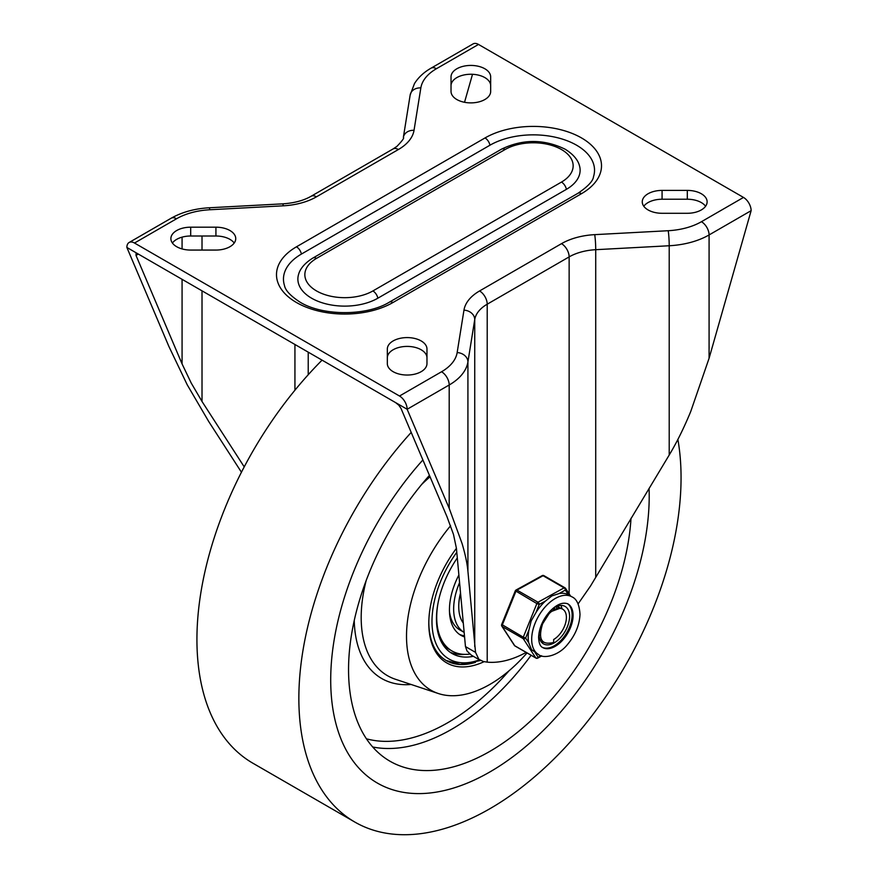 <?xml version="1.0" encoding="UTF-8"?>
<svg xmlns="http://www.w3.org/2000/svg" width="878" height="878" viewBox="0 0 878 878"><rect width="100%" height="100%" fill="white"/><g stroke="black" fill="none" stroke-linecap="round" stroke-linejoin="round"><path stroke-width="1.32" d="M176.676 246.707A19.821 11.447 180 0 1 170.881 238.618A19.821 11.447 180 0 1 190.691 227.182L215.922 227.182A19.821 11.447 180 0 1 229.937 230.53A19.821 11.447 180 0 1 235.743 238.618A19.821 11.447 180 0 1 215.922 250.065L190.691 250.065A19.821 11.447 180 0 1 176.676 246.707M172.406 243.03A19.821 11.447 180 0 1 190.691 236.006L215.922 236.006A19.821 11.447 180 0 1 229.937 239.354A19.821 11.447 180 0 1 234.206 243.03M387.33 357.851A19.821 11.447 180 0 1 399.567 347.282A19.821 11.447 180 0 1 421.166 349.762A19.821 11.447 180 0 1 426.971 357.851M387.33 349.027A19.821 11.447 180 0 1 399.567 338.458A19.821 11.447 180 0 1 421.166 340.938A19.821 11.447 180 0 1 426.971 349.027L426.971 363.591A19.821 11.447 180 0 1 414.734 374.16A19.821 11.447 180 0 1 393.135 371.679A19.821 11.447 180 0 1 387.33 363.591L387.33 349.027M484.865 68.78A19.821 11.447 180 0 1 490.67 76.869L490.67 91.433A19.821 11.447 180 0 1 478.433 102.013A19.821 11.447 180 0 1 456.834 99.532A19.821 11.447 180 0 1 451.029 91.433L451.029 76.869A19.821 11.447 180 0 1 463.266 66.3A19.821 11.447 180 0 1 484.865 68.78M451.029 85.704A19.821 11.447 180 0 1 463.266 75.124A19.821 11.447 180 0 1 484.865 77.604A19.821 11.447 180 0 1 490.67 85.704M701.324 193.753A19.821 11.447 180 0 1 707.119 201.841A19.821 11.447 180 0 1 687.309 213.288L662.078 213.288A19.821 11.447 180 0 1 648.063 209.93A19.821 11.447 180 0 1 642.257 201.841A19.821 11.447 180 0 1 662.078 190.405L687.309 190.405A19.821 11.447 180 0 1 701.324 193.753M643.793 206.253A19.821 11.447 180 0 1 662.078 199.229L687.309 199.229A19.821 11.447 180 0 1 701.324 202.577A19.821 11.447 180 0 1 705.594 206.253M241.45 472.232L208.788 421.638L187.212 384.773L168.916 346.514L126.871 247.442A10.81 6.245 60 0 1 129.11 242.493L171.155 218.227A10.81 6.245 60 0 1 176.555 218.754A54.052 31.202 180 0 1 209.787 209.754L283.276 205.814A54.052 31.202 0 0 0 316.497 196.804A10.81 6.245 -120 0 0 311.097 196.277L393.026 148.975L311.097 196.277C303.558 200.579 294.086 203.103 282.694 203.85A10.81 0.812 86.9 0 1 283.276 205.814M480.277 660.311L471.574 655.273A54.052 31.202 -60 0 1 471.288 655.109L467.008 650.982L465.461 646.57L456.428 548.377L453.498 534.482L447.078 516.923L401.005 408.402L398.831 405.241L395.682 402.651L407.151 409.269L449.196 508.329L462.047 543.449C465.241 554.237 467.206 563.5 467.919 571.249L475.536 652.387L478.85 659.279L483.273 661.496L487.213 662.144L487.213 304.194L569.142 256.892A43.241 24.968 180 0 1 581.346 251.953A43.241 24.968 180 0 1 595.723 249.692A10.81 0.812 -93.1 0 0 595.438 241.626A10.81 0.812 -93.1 0 0 594.724 234.645A54.052 31.202 0 0 0 561.503 243.656A10.81 6.245 60 0 1 566.903 249.363A10.81 6.245 60 0 1 569.142 256.892L569.142 593.868M566.398 189.341L377.847 298.202A46.841 27.042 180 0 1 311.602 298.202A46.841 27.042 180 0 1 298.663 274.134C299.398 271.335 302.262 264.563 312.93 258.033A7.211 4.16 60 0 1 316.53 258.384L505.091 149.523A39.872 23.015 180 0 1 561.47 149.523A39.872 23.015 180 0 1 561.47 182.075A7.211 4.16 60 0 1 566.398 189.341A46.841 27.042 180 0 0 579.337 165.273C578.602 162.474 575.738 155.702 565.07 149.172C543.877 138.943 522.684 138.943 501.481 149.172A7.211 4.16 60 0 1 505.091 149.523M389.371 302.164L577.922 193.303C587.92 186.52 593.111 180.978 593.506 176.676A61.262 35.372 0 0 0 576.594 145.21A61.262 35.372 0 0 0 489.957 145.21L301.406 254.071A61.262 35.372 0 0 0 284.494 285.537C285.339 290.366 290.53 295.908 300.078 302.164C322.599 316.113 366.85 316.113 389.371 302.164A7.211 4.16 60 0 1 392.971 302.515L581.532 193.654A68.232 39.4 0 0 0 581.532 137.945A68.232 39.4 0 0 0 485.029 137.945L296.468 246.806A68.232 39.4 0 0 0 296.468 302.515A68.232 39.4 0 0 0 392.971 302.515M414.032 130.317L420.847 87.899A54.052 31.202 180 0 1 436.443 68.714L478.499 44.438A10.81 6.245 -120 0 0 473.088 43.9L431.043 68.177C423.876 72.259 418.356 77.407 414.46 83.597L410.169 95.011L403.353 137.429C404.473 137.769 402.333 140.754 396.922 146.374L393.026 148.975A10.81 6.245 -120 0 1 398.425 149.501A54.052 31.202 0 0 0 414.032 130.317A10.81 8.791 -170.9 0 0 406.415 132.501A10.81 8.791 -170.9 0 0 403.353 137.429M209.787 209.754A10.81 0.812 86.9 0 0 209.205 207.779C194.751 208.602 182.075 212.081 171.155 218.227L129.11 242.493A10.81 6.245 60 0 1 134.51 243.03L176.555 218.754M182.075 279.325L182.075 363.931L191.228 383.06L202.017 401.487L202.017 290.837M126.871 247.442L138.329 254.071L136.068 253.544L136.013 255.399L138.329 254.071L395.682 402.651M578.097 603.899L590.543 585.988L669.212 455.024C676.74 442.523 683.94 427.981 690.788 411.387L709.084 358.29L751.129 210.665A10.81 6.245 -120 0 0 748.89 203.136A10.81 6.245 -120 0 0 743.49 197.429L701.445 221.706A54.052 31.202 180 0 1 668.213 230.716L594.724 234.645M463.968 310.143L457.153 352.572A54.052 31.202 180 0 1 441.557 371.756L399.501 396.022A10.81 6.245 60 0 1 404.912 401.729A10.81 6.245 60 0 1 407.151 409.269L449.196 384.992A64.862 37.447 0 0 0 462.047 374.423A64.862 37.447 0 0 0 467.919 361.966L474.735 319.548A43.241 24.968 180 0 1 478.653 311.24A43.241 24.968 180 0 1 487.213 304.194A10.81 6.245 60 0 0 484.974 296.665A10.81 6.245 60 0 0 479.575 290.958A54.052 31.202 0 0 0 463.968 310.143A10.81 8.791 9.1 0 1 471.585 313.139A10.81 8.791 9.1 0 1 474.735 319.548L474.735 646.603M473.088 43.9L431.043 68.177A10.81 6.245 -120 0 1 436.443 68.714M478.499 44.438L743.49 197.429M399.501 396.022L134.51 243.03M526.141 652.409A115.084 66.443 -60 0 1 487.213 662.144M244.227 466.876L202.017 401.487M182.075 363.931L136.013 255.399M472.507 74.301L464.528 102.287M489.99 771.883A225.218 130.032 -60 0 1 377.353 783.055A225.218 130.032 -60 0 1 422.889 459.951A225.218 130.032 120 0 0 377.353 783.055A225.218 130.032 120 0 0 489.99 771.883A225.218 130.032 120 0 0 649.072 488.387A225.218 130.032 -60 0 1 489.99 771.883M677.882 439.439A270.259 156.032 -60 0 1 489.99 808.66A270.259 156.032 -60 0 1 354.833 822.06A270.259 156.032 -60 0 1 411.211 432.415M354.833 822.06L252.908 763.223A270.259 156.032 -60 0 1 322.072 360.145M450.59 525.779A118.014 68.133 120 0 0 438.32 693.51A118.014 68.133 120 0 0 489.979 684.357A118.014 68.133 120 0 0 527.03 652.925M429.441 475.371A199.997 115.468 120 0 0 389.964 761.204A199.997 115.468 120 0 0 489.99 751.294A199.997 115.468 120 0 0 631.008 518.305M456.428 548.322A86.483 49.936 120 0 0 428.804 623.314A86.483 49.936 120 0 0 484.074 661.694M428.815 622.579A84.683 48.894 120 0 0 446.342 660.607A84.683 48.894 120 0 0 475.536 662.319M459.534 582.685A51.352 29.643 120 0 0 453.652 608.981A51.352 29.643 120 0 0 464.034 632.325L459.831 629.91A51.352 29.643 120 0 1 449.47 611.395M457.295 557.925A75.673 43.691 120 0 0 436.454 618.913A75.673 43.691 120 0 0 452.126 653.539A75.673 43.691 120 0 0 473.385 656.327M459.392 634.333A55.49 32.036 120 0 0 464.341 635.815M458.843 575.079A55.49 32.036 120 0 0 460.939 635.332A55.49 32.036 120 0 0 464.44 636.901M437.946 603.548A73.511 42.44 120 0 0 451.929 650.938A73.511 42.44 120 0 0 469.796 654.099M442.567 644.057A73.511 42.44 120 0 0 448.746 649.094L451.929 650.938M449.964 652.145A75.673 43.691 120 0 0 464.703 654.373M463.178 622.919A45.041 26.011 -60 0 1 458.766 607.927A45.041 26.011 -60 0 1 458.744 606.764A45.041 26.011 -60 0 1 460.522 593.616M460.489 593.166A44.141 25.484 120 0 0 458.744 606.029A44.141 25.484 120 0 0 458.744 606.391M548.234 613.974L548.585 612.877M550.55 610.693L550.33 611.79M539.29 631.567L540.464 630.942M540.288 632.445L539.037 632.983M554.402 607.444L554.589 608.86M553.359 609.519L553.316 608.114M539.465 635.014L540.255 634.838M556.729 608.081L556.125 606.566M562.666 609.178L560.548 608.092L550.21 611.9L542.626 623.797A18.021 10.404 -60 0 1 562.666 609.178A18.021 10.404 -60 0 1 566.398 617.432A18.021 10.404 -60 0 1 553.667 639.502L553.667 642.444C541.496 645.484 537.819 639.272 542.626 623.797M556.597 606.369L560.153 607.982M559.374 607.85L558.386 606.797M559.012 607.071L557.3 606.116M539.026 633.247L540.288 632.467M554.567 608.575L554.622 607.313M558.397 607.828L558.276 606.753M558.254 606.632L558.112 605.864M540.102 639.908L541.441 639.722M562.074 608.838L560.987 605.414M541.353 642.027L543.295 642.147M567.429 603.636A25.221 14.564 -60 0 1 572.127 615.346A25.221 14.564 -60 0 1 561.272 640.084A25.221 14.564 -60 0 1 542.22 647.284M539.037 632.873A21.621 12.479 120 0 0 539.015 633.565A21.621 12.479 120 0 0 543.493 643.881A21.621 12.479 120 0 0 559.977 638.262A21.621 12.479 120 0 0 569.581 616.751A21.621 12.479 120 0 0 565.114 606.435A21.621 12.479 120 0 0 553.359 608.081M558.924 593.616L565.333 590.093L568.406 594.812A33.331 19.239 120 0 0 558.924 593.616L551.867 595.91L545.633 600.925A33.331 19.239 120 0 0 535.887 612.701L531.19 620.9L528.984 629.8A33.331 19.239 120 0 0 528.183 636.649A33.331 19.239 120 0 0 528.721 642.773L531.508 649.588L538.587 654.571C543.756 659.115 558.803 655.679 567.572 644.397C575.32 635.101 579.469 625.103 580.007 614.402C579.392 604.722 576.703 598.873 571.918 596.842A33.331 19.239 120 0 0 546.489 605.502A33.331 19.239 120 0 0 531.695 638.668A33.331 19.239 120 0 0 538.587 654.571M541.057 655.69L538.17 657.282A1.8 1.416 146.9 0 1 535.778 657.896L514.76 645.758A1.8 1.043 120 0 0 514.969 645.967A1.8 1.043 120 0 0 515.21 646.043M515.441 590.839L536.864 603.581A1.8 1.043 -60 0 1 537.347 602.78A1.8 1.043 -60 0 1 537.984 602.231L516.966 590.093A1.8 1.043 120 0 0 516.319 590.642A1.8 1.043 120 0 0 515.847 591.443L502.26 625.037A1.8 1.043 120 0 0 502.073 625.882A1.8 1.043 120 0 0 502.227 626.53L523.255 638.668A1.8 1.043 -60 0 1 523.101 638.01A1.8 1.043 -60 0 1 523.288 637.176L501.722 624.456M528.721 642.773L525.648 638.054L523.288 637.176L536.864 603.581L539.224 604.459A1.8 1.065 -118.8 0 0 538.872 603.186A1.8 1.065 -118.8 0 0 538.554 602.714A1.8 1.065 -118.8 0 0 537.984 602.231L564.093 587.865A1.8 1.043 -60 0 1 564.719 587.711A1.8 1.043 -60 0 1 564.96 587.799A1.8 1.043 -60 0 1 565.18 588.008A1.8 1.416 -33.1 0 1 565.564 588.37A1.8 1.8 0 0 0 564.96 587.799L543.943 575.661A1.8 1.043 120 0 0 543.701 575.584A1.8 1.043 120 0 0 543.065 575.727L564.093 587.865A1.8 1.065 61.2 0 1 564.982 588.82A1.8 1.065 61.2 0 1 565.333 590.093A1.8 1.416 -33.1 0 0 565.564 588.37L570.579 596.063M501.777 626.058A1.8 1.416 -33.1 0 0 502.227 626.53L514.76 645.758A1.8 1.416 146.9 0 1 514.365 645.385A1.8 1.8 0 0 0 514.969 645.967L535.997 658.105A1.8 1.043 -60 0 1 535.778 657.896L523.255 638.668A1.8 1.416 -33.1 0 0 525.648 638.054L528.984 629.8M190.691 227.182L190.691 236.006M215.922 227.182L215.922 236.006M377.847 298.202A7.211 4.16 -120 0 0 372.909 290.936A39.872 23.015 180 0 1 316.53 290.936A39.872 23.015 180 0 1 316.53 258.384M301.406 254.071A7.211 4.16 -120 0 0 296.468 246.806M577.922 193.303A7.211 4.16 60 0 1 581.532 193.654M420.847 87.899A10.81 8.791 -170.9 0 0 413.231 90.072A10.81 8.791 -170.9 0 0 410.169 95.011M308.222 374.752L308.222 352.155M182.075 237.148L182.075 248.924M441.557 371.756A10.81 6.245 60 0 1 446.957 377.452A10.81 6.245 60 0 1 449.196 384.992L449.196 508.329M595.723 576.747L595.723 249.692L669.212 245.752A64.862 37.447 0 0 0 690.788 242.361A64.862 37.447 0 0 0 709.084 234.942A10.81 6.245 -120 0 0 706.845 227.413A10.81 6.245 -120 0 0 701.445 221.706M668.213 230.716A10.81 0.812 -93.1 0 1 668.926 237.697A10.81 0.812 -93.1 0 1 669.212 245.752L669.212 455.024M457.153 352.572A10.81 8.791 9.1 0 1 464.769 355.557A10.81 8.791 9.1 0 1 467.919 361.966L467.919 571.249M465.461 646.57L475.536 652.387M561.503 243.656L479.575 290.958M709.084 358.29L709.084 234.942L751.129 210.665M202.017 250.065L202.017 236.006M294.931 344.472L294.931 390.216M316.497 196.804L398.425 149.501M485.029 137.945A7.211 4.16 60 0 1 489.957 145.21M561.47 182.075L372.909 290.936M662.078 190.405L662.078 199.229M687.309 190.405L687.309 199.229M430.044 476.798A127.167 73.423 120 0 0 421.572 484.557M366.181 580.512A127.167 73.423 120 0 0 395.462 679.276L438.32 693.51M366.422 738.804A194.587 112.34 120 0 0 447.945 722.605A194.587 112.34 120 0 0 509.01 670.825M372.7 746.98A199.997 115.468 120 0 0 451.764 729.223A199.997 115.468 120 0 0 531.102 655.273M354.251 620.439A132.501 76.496 120 0 0 411.123 684.478M479.531 659.872A81.983 47.335 -60 0 1 433.315 634.937A81.983 47.335 -60 0 1 456.779 552.273M537.731 658.138A1.8 1.065 -118.8 0 0 537.764 658.116A1.8 1.065 -118.8 0 0 538.17 657.282L535.097 652.552M535.887 612.701L539.224 604.459L545.633 600.925M544.13 575.825A1.8 1.043 120 0 0 543.943 575.661A1.8 1.8 0 0 0 542.165 575.639A1.8 1.065 61.2 0 1 542.165 575.639A1.8 1.065 61.2 0 1 543.065 575.727L516.966 590.093A1.8 1.065 -118.8 0 0 516.066 590.005A1.8 1.065 -118.8 0 0 516.055 590.016A1.8 1.8 0 0 0 515.265 590.905L501.678 624.499A1.8 1.8 0 0 0 501.843 626.157L514.365 645.385M536.228 658.182A1.8 1.043 -60 0 1 535.997 658.105A1.8 1.8 0 0 0 537.764 658.116A1.8 1.065 -118.8 0 0 537.775 658.116L541.77 655.91M573.082 615.895A25.221 14.564 -60 0 1 561.887 640.995A25.221 14.564 -60 0 1 542.637 647.547C540.124 646.34 538.785 642.883 538.609 637.176C539.125 627.935 542.977 619.231 550.188 611.066C556.871 604.305 562.765 601.902 567.868 603.866A25.221 14.564 -60 0 1 573.082 615.895M209.205 207.779L282.694 203.85M312.93 258.033L501.481 149.172M480.639 660.497L460.302 664.405L446.035 660.432M458.744 606.029L458.744 606.764M568.417 594.812L571.918 596.842M542.165 575.639L516.066 590.005"/></g></svg>
